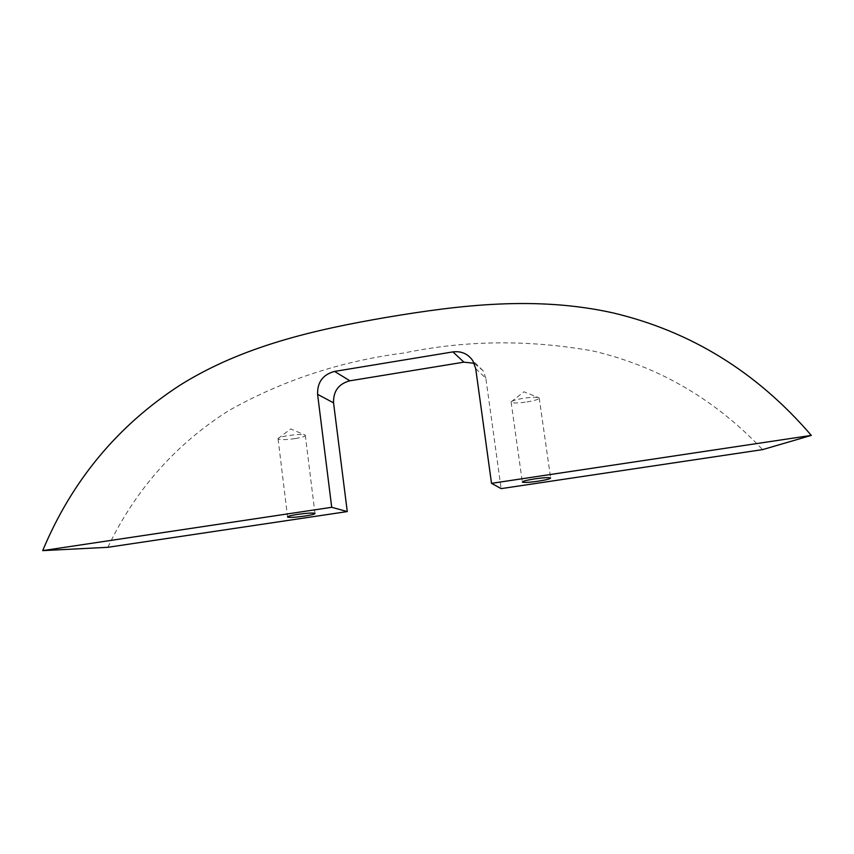 <?xml version="1.0" encoding="UTF-8"?>
<svg xmlns="http://www.w3.org/2000/svg" width="854" height="854" viewBox="0 0 854 854"><rect width="100%" height="100%" fill="white"/><g stroke="black" fill="none" stroke-linecap="round" stroke-linejoin="round"><path stroke-width="0.64" stroke-dasharray="4.27 3.2" d="M526.929 401.935C534.956 400.558 539.055 399.245 539.216 397.996L538.714 397.654C536.088 396.961 530.974 397.185 523.374 398.295C516.51 399.458 512.443 400.622 511.194 401.818L511.14 402.245C512.827 403.301 518.09 403.195 526.929 401.935M295.292 438.561C302.455 437.333 305.796 436.202 305.294 435.166L304.611 434.867C301.302 434.238 295.783 434.494 288.054 435.615C281.948 436.64 278.575 437.643 277.945 438.636L278.094 439.009C280.592 439.981 286.325 439.821 295.292 438.561M107.839 547.307C135.498 489.598 175.935 443.963 229.139 410.379C283.186 380.115 341.493 360.986 404.081 352.98C465.921 340.127 529.074 339.497 593.541 351.101C658.658 366.483 715.011 399.33 762.59 449.62M475.71 368.629L485.851 378.279L501.138 488.627M485.851 378.279L483.097 370.711L474.183 363.281M539.216 397.996L550.616 477.994M511.194 401.818L523.982 391.783L538.714 397.654M305.294 435.166L314.955 513.318M277.945 438.636L290.702 428.943L304.611 434.867M278.094 439.009L287.531 516.734M511.14 402.245L522.317 481.912M483.097 370.711L472.86 360.772"/><path stroke-width="1.28" d="M538.148 481.197C546.25 479.916 550.403 478.848 550.616 477.994C549.069 477.322 543.784 477.621 534.764 478.87C526.587 480.172 522.445 481.25 522.338 482.083C523.982 482.734 529.256 482.435 538.148 481.197M304.803 516.062C312.03 514.919 315.414 514.012 314.955 513.318C312.596 512.763 306.832 513.105 297.683 514.364C290.392 515.517 287.029 516.435 287.584 517.108C290.04 517.652 295.772 517.31 304.803 516.062M491.52 483.343L501.138 488.627L762.59 449.62L811.3 435.391L491.52 483.343L475.71 368.629L472.86 360.772C468.035 353.844 461.384 350.887 452.919 351.901L334.565 371.415L349.884 380.799L463.903 362.16L452.919 351.901M347.268 511.578L331.715 507.297L42.7 550.627L107.839 547.307L347.268 511.578L333.551 402.853L317.592 394.334C317.261 382.186 322.919 374.543 334.565 371.415M42.7 550.627C71.96 480.535 117.98 425.228 180.738 384.727C243.112 345.934 314.72 329.633 387.513 317.197C460.477 304.995 536.077 295.858 612.841 312.852C690.779 331.267 756.932 372.109 811.3 435.391M331.715 507.297L317.592 394.334M474.183 363.281L463.903 362.16M349.884 380.799C338.664 383.798 333.22 391.153 333.551 402.853"/></g></svg>
